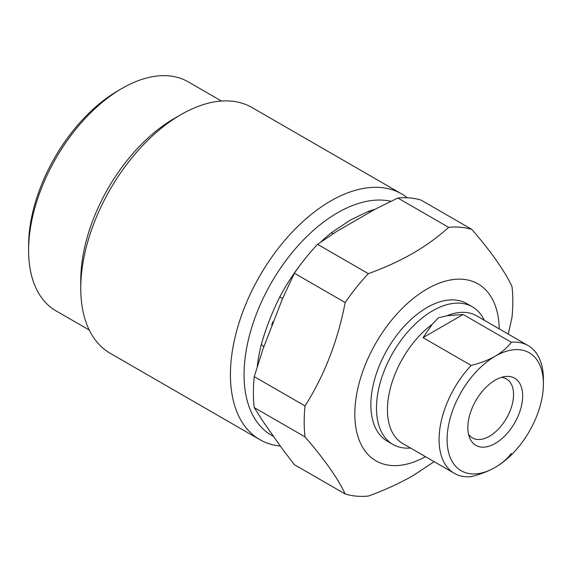 <?xml version="1.0" encoding="UTF-8"?>
<svg xmlns="http://www.w3.org/2000/svg" width="572" height="572" viewBox="0 0 572 572"><rect width="100%" height="100%" fill="white"/><g stroke="black" fill="none" stroke-linecap="round" stroke-linejoin="round"><path stroke-width="0.86" d="M471.843 229.408L421.049 200.086A147.54 85.178 120 0 0 397.84 198.012L448.627 227.334A147.54 85.178 -60 0 1 471.843 229.408C491.269 251.866 504.647 270.892 511.969 286.486A147.54 85.178 -60 0 1 511.969 317.439L508.293 334.127M397.84 198.012L375.561 208.987L336.615 231.481L317.589 244.337A147.54 85.178 120 0 0 294.38 273.216L345.173 302.538A147.54 85.178 -60 0 1 368.382 273.666L317.589 244.337M425.475 456.671A102.138 58.973 -60 0 1 354.819 413.191A102.138 58.973 -60 0 1 427.041 288.996A102.138 58.973 -60 0 1 499.249 328.9M434.169 461.69L413.141 475.568C399.549 483.333 384.627 490.161 368.382 496.06A147.54 85.178 -60 0 1 345.173 493.986C337.995 478.6 324.624 459.573 305.048 436.901A147.54 85.178 -60 0 1 305.048 405.956C324.474 375.211 337.852 340.733 345.173 302.538M368.382 273.666C384.627 267.767 399.549 260.939 413.141 253.174C426.533 245.367 438.366 236.758 448.627 227.334M273.094 436.186L271.45 435.235A132.218 76.333 -60 0 1 251.187 329.293A132.218 76.333 -60 0 1 337.559 212.784A132.218 76.333 -60 0 1 390.948 201.294M333.362 233.583A9.08 4.097 51 0 1 331.352 232.74L350.257 220.113L368.418 211.34A132.218 76.333 -60 0 1 374.689 209.445M369.905 211.969A9.08 6.178 71 0 1 368.418 211.34M484.284 320.263A79.444 45.867 120 0 0 472.379 306.835L466.759 303.596A79.444 45.867 120 0 0 427.041 307.529A79.444 45.867 120 0 0 375.139 377.534A79.444 45.867 120 0 0 387.316 441.191L392.935 444.437A79.444 45.867 120 0 0 410.517 448.033M257.264 366.666A132.218 76.333 -60 0 1 261.261 344.644C265.737 328.714 271.914 312.791 279.794 296.882A9.08 0.458 -152.1 0 1 282.561 298.591M280.201 446.031A141.863 81.903 -60 0 1 259.81 439.653A141.863 81.903 -60 0 1 238.066 325.976A141.863 81.903 -60 0 1 330.738 200.965A141.863 81.903 -60 0 1 401.673 193.937A141.863 81.903 -60 0 1 407.307 197.755M294.38 273.216L282.432 298.884L262.956 349.077L254.254 376.633A147.54 85.178 120 0 0 254.254 407.579L305.048 436.901M254.254 407.579L262.956 421.328L282.432 449.034L294.38 464.664L345.173 493.986M305.048 405.956L254.254 376.633M261.261 344.644A9.08 3.303 -166 0 1 263.735 346.782M401.673 193.937L252.002 107.529A141.863 81.903 120 0 0 181.074 114.557L181.074 114.557A141.863 81.903 120 0 0 80.759 288.302A141.863 81.903 120 0 0 110.146 353.246L259.81 439.653M174.253 118.497L181.074 114.557L174.253 118.497A132.218 76.333 120 0 0 80.759 280.423L80.759 288.302M221.471 101.044L188.195 81.832A132.218 76.333 120 0 0 122.093 88.381A132.218 76.333 120 0 0 122.086 88.381A132.218 76.333 120 0 0 28.6 250.314A132.218 76.333 120 0 0 55.984 310.839L89.253 330.044M118.075 90.698L122.086 88.381L118.075 90.698A126.541 73.059 -60 0 0 28.6 245.681L28.6 250.314M511.304 342.278A73.767 42.593 -60 0 1 528.12 345.574L476.49 315.765A73.767 42.593 120 0 0 447.018 315.751L463.148 314.478L511.304 342.278C507.435 347.49 502.087 352.123 495.252 356.177A68.097 39.311 120 0 0 447.104 439.575A68.097 39.311 120 0 0 495.252 467.374L495.252 467.374A68.097 39.311 120 0 0 543.4 383.976A68.097 39.311 120 0 0 495.252 356.177C488.216 360.131 480.194 363.22 471.178 365.444L423.023 337.644L432.189 324.31A73.767 42.593 120 0 0 390.111 389.196A73.767 42.593 120 0 0 402.724 443.536L454.354 473.344A73.767 42.593 -60 0 1 471.178 365.444M454.354 473.344A73.767 42.593 -60 0 0 471.178 476.64C480.194 474.417 488.216 471.328 495.252 467.374C502.087 463.32 507.435 458.687 511.304 453.474M528.12 345.574A73.767 42.593 -60 0 1 543.4 379.343L543.4 383.976M463.148 314.478L423.023 337.644M495.252 380.123A38.767 22.38 -60 0 1 505.033 376.555A38.767 22.38 -60 0 1 522.207 401.952A38.767 22.38 -60 0 1 495.252 443.429A38.767 22.38 -60 0 1 469.641 437.859A38.767 22.38 -60 0 1 495.252 380.123M432.189 324.31L438.352 317.86L447.018 315.751M472.379 306.835A79.444 45.867 120 0 0 432.654 310.775A79.444 45.867 120 0 0 380.759 380.78A79.444 45.867 120 0 0 392.935 444.437M468.518 434.234A34.048 19.655 120 0 0 472.443 437.923A34.048 19.655 120 0 0 489.468 436.236A34.048 19.655 120 0 0 511.711 406.234A34.048 19.655 120 0 0 506.492 378.95A34.048 19.655 120 0 0 501.337 377.398M279.794 296.882A132.218 76.333 -60 0 1 299.778 265.644M320.678 242.163A132.218 76.333 -60 0 1 331.352 232.74M272.951 321.693L271.679 324.96"/></g></svg>

